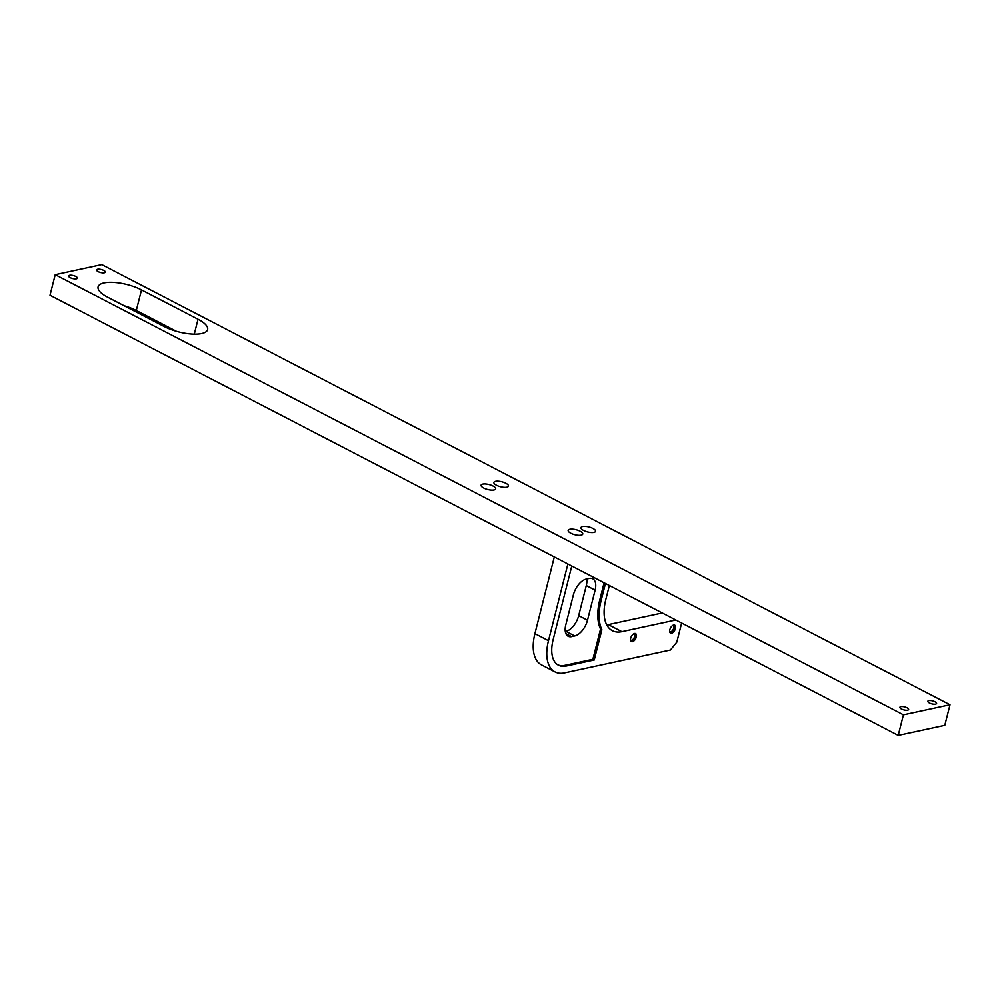<?xml version="1.0" encoding="UTF-8"?>
<svg xmlns="http://www.w3.org/2000/svg" width="1000" height="1000" viewBox="0 0 1000 1000"><rect width="100%" height="100%" fill="white"/><g stroke="black" fill="none" stroke-linecap="round" stroke-linejoin="round"><path stroke-width="1.5" d="M164.225 326.538L107.675 297.2A27.325 9.338 -165.8 0 1 98.088 286.837A27.325 9.338 -165.8 0 1 114.288 282.425A27.325 9.338 -165.8 0 1 141.5 289.9L198.038 319.237A27.325 9.338 -165.8 0 1 207.625 329.6A27.325 9.338 -165.8 0 1 191.438 334.025A27.325 9.338 -165.8 0 1 164.225 326.538M176.35 331.262L136.287 310.475A27.325 9.338 14.2 0 0 124.175 305.75M103.75 270.413A4.513 1.538 -165.8 0 1 105.325 272.125A4.513 1.538 -165.8 0 1 100.575 272.512A4.513 1.538 -165.8 0 1 96.575 269.9A4.513 1.538 -165.8 0 1 97.562 269.25A4.513 1.538 -165.8 0 1 103.75 270.413M907.05 707.8A4.513 1.538 -165.8 0 1 908.637 709.513A4.513 1.538 -165.8 0 1 903.875 709.9A4.513 1.538 -165.8 0 1 899.875 707.3A4.513 1.538 -165.8 0 1 900.863 706.65A4.513 1.538 -165.8 0 1 907.05 707.8M75.8 276.45A4.513 1.538 -165.8 0 1 77.387 278.163A4.513 1.538 -165.8 0 1 72.625 278.55A4.513 1.538 -165.8 0 1 68.625 275.938A4.513 1.538 -165.8 0 1 69.612 275.287A4.513 1.538 -165.8 0 1 75.8 276.45M935 701.762A4.513 1.538 -165.8 0 1 936.587 703.475A4.513 1.538 -165.8 0 1 931.825 703.863A4.513 1.538 -165.8 0 1 927.825 701.263A4.513 1.538 -165.8 0 1 928.812 700.612A4.513 1.538 -165.8 0 1 935 701.762M569.8 529.288A7.525 2.575 -165.8 0 1 578.225 530.388A7.525 2.575 -165.8 0 1 582.75 534.075A7.525 2.575 -165.8 0 1 581.112 535.163A7.525 2.575 -165.8 0 1 572.688 534.05A7.525 2.575 -165.8 0 1 568.15 530.375A7.525 2.575 -165.8 0 1 569.8 529.288M582.612 526.525A7.525 2.575 -165.8 0 1 591.038 527.625A7.525 2.575 -165.8 0 1 595.562 531.3A7.525 2.575 -165.8 0 1 593.925 532.388A7.525 2.575 -165.8 0 1 585.5 531.287A7.525 2.575 -165.8 0 1 580.975 527.612A7.525 2.575 -165.8 0 1 582.612 526.525M898.213 735.4L944.788 725.337L950 704.762L903.425 714.825L898.213 735.4L50 295.238L55.213 274.662L101.788 264.6L950 704.762M495.525 481.325A7.525 2.575 -165.8 0 1 503.95 482.438A7.525 2.575 -165.8 0 1 508.488 486.112A7.525 2.575 -165.8 0 1 506.838 487.2A7.525 2.575 -165.8 0 1 498.413 486.1A7.525 2.575 -165.8 0 1 493.888 482.413A7.525 2.575 -165.8 0 1 495.525 481.325M482.713 484.1A7.525 2.575 -165.8 0 1 491.138 485.2A7.525 2.575 -165.8 0 1 495.662 488.875A7.525 2.575 -165.8 0 1 494.025 489.963A7.525 2.575 -165.8 0 1 485.6 488.862A7.525 2.575 -165.8 0 1 481.075 485.188A7.525 2.575 -165.8 0 1 482.713 484.1M903.425 714.825L55.213 274.662M554.312 556.938L534.913 633.65A41.413 22.062 117.4 0 0 541.45 664.862L555.025 671.912A41.413 22.062 -62.6 0 1 548.488 640.688L567.888 563.987M606.75 624.888A41.413 22.062 117.4 0 0 608.312 624.612L662.275 612.962M586.775 578.975A15.062 8.025 -62.6 0 1 586.287 585.562L578.688 615.638A15.062 8.025 -62.6 0 1 565.9 631.375L565.288 631.512M595.112 590.15A15.062 8.025 117.4 0 0 592.737 578.787A15.062 8.025 117.4 0 0 589.275 578.438L586.175 579.1A15.062 8.025 117.4 0 0 573.387 594.837L565.775 624.913A15.062 8.025 117.4 0 0 568.162 636.263A15.062 8.025 117.4 0 0 571.625 636.625L574.712 635.95A15.062 8.025 117.4 0 0 587.5 620.225L595.112 590.15L586.287 585.562M604.087 582.762A33.875 18.05 -62.6 0 1 603.8 583.962L599.8 599.763A48.938 26.075 117.4 0 0 600.525 629.05L592.875 659.287L564.925 665.325A33.875 18.05 -62.6 0 1 557.825 664.85M605.438 583.475A33.875 18.05 -62.6 0 1 605.15 584.675L601.15 600.462A48.938 26.075 117.4 0 0 601.888 629.75L594.237 659.987L566.287 666.025A33.875 18.05 -62.6 0 1 558.488 665.225A33.875 18.05 -62.6 0 1 553.138 639.675L571.788 566M594.237 659.987L592.875 659.287M601.888 629.75L600.525 629.05M681.65 623.013L676.8 642.15L670.413 650.025L564.55 672.887A41.413 22.062 -62.6 0 1 555.025 671.912M609.35 585.5L605.812 599.462A41.413 22.062 117.4 0 0 612.362 630.688A41.413 22.062 117.4 0 0 621.888 631.663L675.837 620M675.413 628.525A4.513 2.413 117.4 0 0 674.7 625.125A4.513 2.413 117.4 0 0 670.475 628.025A4.513 2.413 117.4 0 0 670.537 633.138A4.513 2.413 117.4 0 0 675.413 628.525M636.287 636.975A4.513 2.413 117.4 0 0 635.575 633.575A4.513 2.413 117.4 0 0 631.35 636.475A4.513 2.413 117.4 0 0 631.413 641.587A4.513 2.413 117.4 0 0 636.287 636.975M674.05 624.975A4.513 2.413 -62.6 0 1 674.275 627.938A4.513 2.413 -62.6 0 1 670.037 632.7M669.663 631.65A3.613 1.925 117.4 0 0 669.812 631.75A3.613 1.925 117.4 0 0 673.713 628.062A3.613 1.925 117.4 0 0 673.15 625.337A3.613 1.925 117.4 0 0 672.975 625.262M634.925 633.425A4.513 2.413 -62.6 0 1 635.15 636.388A4.513 2.413 -62.6 0 1 630.913 641.15M630.538 640.1A3.613 1.925 117.4 0 0 630.7 640.2A3.613 1.925 117.4 0 0 634.6 636.512A3.613 1.925 117.4 0 0 634.025 633.787A3.613 1.925 117.4 0 0 633.85 633.713M136.287 310.475L141.5 289.9M194.275 334.15L198.038 319.237M566.287 666.025L564.925 665.325M601.15 600.462L599.8 599.763M605.15 584.675L603.8 583.962M574.712 635.95L565.9 631.375M587.5 620.225L578.688 615.638M571.625 636.625L565.875 633.638M608.312 624.612L621.888 631.663M534.913 633.65L548.488 640.688"/></g></svg>
